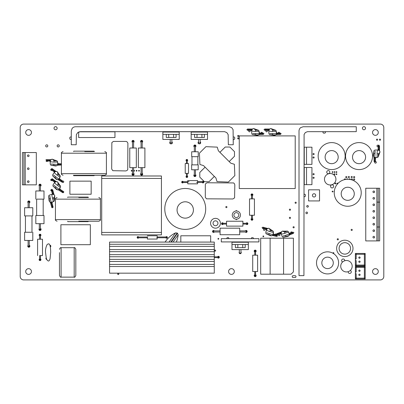 <?xml version="1.0" encoding="UTF-8"?>
<svg xmlns="http://www.w3.org/2000/svg" width="404" height="404" viewBox="0 0 404 404"><rect width="100%" height="100%" fill="white"/><g stroke="black" fill="none" stroke-linecap="round" stroke-linejoin="round"><path stroke-width="0.61" d="M23.679 279.916A3.479 3.479 0 0 1 20.2 276.437L20.2 127.563A3.479 3.479 0 0 1 23.679 124.084L380.321 124.084A3.479 3.479 0 0 1 383.8 127.563L383.8 276.437A3.479 3.479 0 0 1 380.321 279.916L23.679 279.916M25.72 271.528A2.863 2.863 0 0 0 28.583 274.392A2.863 2.863 0 0 0 31.446 271.528A2.863 2.863 0 0 0 28.583 268.665A2.863 2.863 0 0 0 25.72 271.528M39.642 258.858A0.899 0.899 0 0 0 40.036 260.57A0.899 0.899 0 0 0 40.43 258.858M46.142 257.803A1.066 1.066 0 0 0 46.758 259.479M28.108 245.39A1.066 1.066 0 0 0 28.83 247.233A1.066 1.066 0 0 0 29.224 245.183M40.43 235.941A0.899 0.899 0 0 0 40.036 234.229A0.899 0.899 0 0 0 39.642 235.936M50.318 247.086A1.066 1.066 0 0 0 49.818 245.112M117.665 273.983A0.571 0.571 0 0 0 118.236 274.558A0.571 0.571 0 0 0 118.811 273.983A0.571 0.571 0 0 0 118.236 273.412A0.571 0.571 0 0 0 117.665 273.983M39.319 228.619A1.066 1.066 0 0 0 40.036 230.467A1.066 1.066 0 0 0 40.43 228.417M29.224 202.99A1.066 1.066 0 0 0 28.83 200.934A1.066 1.066 0 0 0 28.108 202.783M51.586 206.994A0.737 0.737 0 0 0 52.323 207.732A0.737 0.737 0 0 0 53.06 206.994A0.737 0.737 0 0 0 52.323 206.257A0.737 0.737 0 0 0 51.586 206.994M62.277 191.976A0.737 0.737 0 0 0 63.014 192.713A0.737 0.737 0 0 0 63.751 191.976A0.737 0.737 0 0 0 63.014 191.243A0.737 0.737 0 0 0 62.277 191.976M50.828 190.259A0.737 0.737 0 0 0 51.566 190.996A0.737 0.737 0 0 0 52.303 190.259A0.737 0.737 0 0 0 51.566 189.526A0.737 0.737 0 0 0 50.828 190.259M228.583 271.528A2.863 2.863 0 0 0 231.447 274.392A2.863 2.863 0 0 0 234.31 271.528A2.863 2.863 0 0 0 231.447 268.665A2.863 2.863 0 0 0 228.583 271.528M217.63 257.606A0.899 0.899 0 0 0 219.342 257.217A0.899 0.899 0 0 0 217.63 256.823M214.514 250.591A0.571 0.571 0 0 0 215.09 251.162A0.571 0.571 0 0 0 215.66 250.591A0.571 0.571 0 0 0 215.09 250.015A0.571 0.571 0 0 0 214.514 250.591M217.948 238.804A0.409 0.409 0 0 0 218.357 239.213A0.409 0.409 0 0 0 218.766 238.804A0.409 0.409 0 0 0 218.357 238.395A0.409 0.409 0 0 0 217.948 238.804M228.659 238.648A0.571 0.571 0 0 0 228.26 237.663L227.442 237.663A0.571 0.571 0 0 0 227.038 238.648M138.668 237.027A0.818 0.818 0 0 0 137.133 237.421A0.818 0.818 0 0 0 138.668 237.81M165.842 237.769A0.818 0.818 0 0 0 167.397 237.421A0.818 0.818 0 0 0 165.887 236.986M214.337 230.891A0.98 0.98 0 0 0 212.549 231.447A0.98 0.98 0 0 0 214.337 232.002M223.261 223.286A0.899 0.899 0 0 0 221.549 223.675A0.899 0.899 0 0 0 223.261 224.069M225.806 207.07A0.571 0.571 0 0 0 226.376 207.646A0.571 0.571 0 0 0 226.947 207.07A0.571 0.571 0 0 0 226.376 206.5A0.571 0.571 0 0 0 225.806 207.07M40.43 186.219A1.066 1.066 0 0 0 40.036 184.168A1.066 1.066 0 0 0 39.319 186.012M62.277 181.755A0.737 0.737 0 0 0 63.014 182.487A0.737 0.737 0 0 0 63.751 181.755A0.737 0.737 0 0 0 63.014 181.017A0.737 0.737 0 0 0 62.277 181.755M50.752 179.916A0.737 0.737 0 0 0 51.49 180.649A0.737 0.737 0 0 0 52.227 179.916A0.737 0.737 0 0 0 51.49 179.179A0.737 0.737 0 0 0 50.752 179.916M46.253 160.772A0.737 0.737 0 0 0 47.702 160.964M52.207 169.534A0.737 0.737 0 0 0 50.752 169.69A0.737 0.737 0 0 0 51.49 170.427A0.737 0.737 0 0 0 52.227 169.69M132.487 173.281A1.066 1.066 0 0 0 133.042 175.25A1.066 1.066 0 0 0 133.598 173.281M131.244 170.751A0.409 0.409 0 0 0 131.654 171.16A0.409 0.409 0 0 0 132.063 170.751A0.409 0.409 0 0 0 131.654 170.342A0.409 0.409 0 0 0 131.244 170.751M45.682 145.884A1.066 1.066 0 0 0 46.743 146.95A1.066 1.066 0 0 0 47.808 145.884A1.066 1.066 0 0 0 46.743 144.824A1.066 1.066 0 0 0 45.682 145.884M57.131 145.884A1.066 1.066 0 0 0 58.196 146.95A1.066 1.066 0 0 0 59.262 145.884A1.066 1.066 0 0 0 58.196 144.824A1.066 1.066 0 0 0 57.131 145.884M25.72 132.472A2.863 2.863 0 0 0 28.583 135.335A2.863 2.863 0 0 0 31.446 132.472A2.863 2.863 0 0 0 28.583 129.608A2.863 2.863 0 0 0 25.72 132.472M54.025 128.214A1.555 1.555 0 0 0 55.58 129.77A1.555 1.555 0 0 0 57.131 128.214A1.555 1.555 0 0 0 55.58 126.664A1.555 1.555 0 0 0 54.025 128.214M71.286 137.294A0.818 0.818 0 0 0 69.811 137.789L69.811 138.607A0.818 0.818 0 0 0 71.286 139.097M141.077 173.281A1.066 1.066 0 0 0 141.632 175.25A1.066 1.066 0 0 0 142.188 173.281M183.249 181.729A0.818 0.818 0 0 0 181.714 182.123A0.818 0.818 0 0 0 183.249 182.517M186.476 175.927A0.818 0.818 0 0 0 186.865 177.462A0.818 0.818 0 0 0 187.259 175.927M136.153 170.751A0.409 0.409 0 0 0 136.562 171.16A0.409 0.409 0 0 0 136.971 170.751A0.409 0.409 0 0 0 136.562 170.342A0.409 0.409 0 0 0 136.153 170.751M133.699 170.751A0.409 0.409 0 0 0 134.108 171.16A0.409 0.409 0 0 0 134.517 170.751A0.409 0.409 0 0 0 134.108 170.342A0.409 0.409 0 0 0 133.699 170.751M138.607 170.751A0.409 0.409 0 0 0 139.016 171.16A0.409 0.409 0 0 0 139.425 170.751A0.409 0.409 0 0 0 139.016 170.342A0.409 0.409 0 0 0 138.607 170.751M202.207 182.391A0.818 0.818 0 0 0 203.798 182.123A0.818 0.818 0 0 0 202.348 181.608M194.329 174.589A1.066 1.066 0 0 0 194.885 176.558A1.066 1.066 0 0 0 195.44 174.589M211.085 179.674A0.899 0.899 0 0 0 211.615 179.144M187.259 160.999A0.818 0.818 0 0 0 186.865 159.464A0.818 0.818 0 0 0 186.476 160.999M202.359 169.892A0.899 0.899 0 0 0 201.828 170.422M133.598 142.375A1.066 1.066 0 0 0 133.042 140.405A1.066 1.066 0 0 0 132.487 142.375M142.188 142.375A1.066 1.066 0 0 0 141.632 140.405A1.066 1.066 0 0 0 141.077 142.375M195.44 146.955A1.066 1.066 0 0 0 194.885 144.986A1.066 1.066 0 0 0 194.329 146.955M170.22 141.895A1.066 1.066 0 0 0 170.816 143.839L171.311 143.839A1.066 1.066 0 0 0 171.857 141.865M174.26 132.063A0.571 0.571 0 0 0 173.462 132.063M176.634 132.063A0.571 0.571 0 0 0 175.831 132.063M231.906 158.853A0.899 0.899 0 0 0 232.436 158.323M198.526 141.895A1.066 1.066 0 0 0 199.121 143.839L199.611 143.839A1.066 1.066 0 0 0 200.162 141.865M223.18 149.071A0.899 0.899 0 0 0 222.649 149.596M254.778 274.72A0.98 0.98 0 0 0 255.171 276.604A0.98 0.98 0 0 0 255.56 274.72M239.34 251.985A1.066 1.066 0 0 0 240.183 253.697A1.066 1.066 0 0 0 240.976 251.924M255.56 251.98A0.98 0.98 0 0 0 255.171 250.096A0.98 0.98 0 0 0 254.778 251.98M253.197 238.648A0.571 0.571 0 0 0 252.798 237.663L251.98 237.663A0.571 0.571 0 0 0 251.581 238.648M295.087 277.503A0.899 0.899 0 0 0 295.986 276.604A0.899 0.899 0 0 0 295.087 275.7L293.122 275.7A0.899 0.899 0 0 0 292.223 276.604A0.899 0.899 0 0 0 293.122 277.503L295.087 277.503M262.938 236.355A0.409 0.409 0 0 0 263.347 236.764A0.409 0.409 0 0 0 263.756 236.355A0.409 0.409 0 0 0 263.347 235.946A0.409 0.409 0 0 0 262.938 236.355M245.364 232.002A0.98 0.98 0 0 0 247.152 231.447A0.98 0.98 0 0 0 245.364 230.891M276.245 234.982A0.737 0.737 0 0 0 275.614 233.992A0.737 0.737 0 0 0 274.826 234.603M263.474 229.654A0.737 0.737 0 0 0 264.211 230.391A0.737 0.737 0 0 0 264.948 229.654A0.737 0.737 0 0 0 264.211 228.917A0.737 0.737 0 0 0 263.474 229.654M246.177 224.069A0.899 0.899 0 0 0 247.889 223.675A0.899 0.899 0 0 0 246.182 223.286M251.586 218.534A0.899 0.899 0 0 0 251.98 220.241A0.899 0.899 0 0 0 252.374 218.534M278.507 234.977A0.737 0.737 0 0 0 279.245 235.709A0.737 0.737 0 0 0 279.982 234.977A0.737 0.737 0 0 0 279.245 234.239A0.737 0.737 0 0 0 278.507 234.977M292.158 232.436A0.737 0.737 0 0 0 290.708 232.623A0.737 0.737 0 0 0 290.779 232.936M293.041 227.275A0.571 0.571 0 0 0 293.617 227.851A0.571 0.571 0 0 0 294.188 227.275A0.571 0.571 0 0 0 293.617 226.705A0.571 0.571 0 0 0 293.041 227.275M289.36 217.867A0.571 0.571 0 0 0 289.936 218.443A0.571 0.571 0 0 0 290.506 217.867A0.571 0.571 0 0 0 289.936 217.296A0.571 0.571 0 0 0 289.36 217.867M289.36 209.691A0.571 0.571 0 0 0 289.936 210.262A0.571 0.571 0 0 0 290.506 209.691A0.571 0.571 0 0 0 289.936 209.115A0.571 0.571 0 0 0 289.36 209.691M305.884 212.878A0.818 0.818 0 0 0 306.702 213.696A0.818 0.818 0 0 0 307.52 212.878A0.818 0.818 0 0 0 306.702 212.06A0.818 0.818 0 0 0 305.884 212.878M295.087 202.737A0.571 0.571 0 0 0 295.662 203.308A0.571 0.571 0 0 0 296.233 202.737A0.571 0.571 0 0 0 295.662 202.162A0.571 0.571 0 0 0 295.087 202.737M306.717 206.333A0.818 0.818 0 0 0 307.535 207.151A0.818 0.818 0 0 0 308.353 206.333A0.818 0.818 0 0 0 307.535 205.52A0.818 0.818 0 0 0 306.717 206.333M344.728 260.762A1.555 1.555 0 0 0 343.188 258.994A1.555 1.555 0 0 0 342.597 261.989M333.042 253.045A0.409 0.409 0 0 0 333.451 253.449A0.409 0.409 0 0 0 333.861 253.045A0.409 0.409 0 0 0 333.451 252.636A0.409 0.409 0 0 0 333.042 253.045M348.187 271.675A1.555 1.555 0 0 0 349.728 273.437A1.555 1.555 0 0 0 350.319 270.448M372.554 271.528A2.863 2.863 0 0 0 375.417 274.392A2.863 2.863 0 0 0 378.28 271.528A2.863 2.863 0 0 0 375.417 268.665A2.863 2.863 0 0 0 372.554 271.528M337.214 239.299A0.571 0.571 0 0 0 337.789 239.875A0.571 0.571 0 0 0 338.36 239.299A0.571 0.571 0 0 0 337.789 238.729A0.571 0.571 0 0 0 337.214 239.299M351.121 229.891A0.571 0.571 0 0 0 351.692 230.467A0.571 0.571 0 0 0 352.268 229.891A0.571 0.571 0 0 0 351.692 229.321A0.571 0.571 0 0 0 351.121 229.891M303.924 196.359A0.818 0.818 0 0 0 305.394 195.864L305.394 195.046A0.818 0.818 0 0 0 303.924 194.556M252.374 195.612A0.899 0.899 0 0 0 251.98 193.9A0.899 0.899 0 0 0 251.586 195.612M313.004 177.785A0.571 0.571 0 0 0 313.575 178.361A0.571 0.571 0 0 0 314.145 177.785A0.571 0.571 0 0 0 313.575 177.215A0.571 0.571 0 0 0 313.004 177.785M313.004 174.19A0.571 0.571 0 0 0 313.575 174.76A0.571 0.571 0 0 0 314.145 174.19A0.571 0.571 0 0 0 313.575 173.614A0.571 0.571 0 0 0 313.004 174.19M237.663 138.36A0.571 0.571 0 0 0 238.234 138.931A0.571 0.571 0 0 0 238.804 138.36A0.571 0.571 0 0 0 238.234 137.789A0.571 0.571 0 0 0 237.663 138.36M233.249 139.097A0.818 0.818 0 0 0 234.719 138.607L234.719 137.789A0.818 0.818 0 0 0 233.249 137.294M237.668 135.986A0.571 0.571 0 0 0 238.239 136.562A0.571 0.571 0 0 0 238.814 135.986A0.571 0.571 0 0 0 238.239 135.416A0.571 0.571 0 0 0 237.668 135.986M248.707 131.078A0.737 0.737 0 0 0 249.445 131.815A0.737 0.737 0 0 0 250.182 131.078A0.737 0.737 0 0 0 249.445 130.346A0.737 0.737 0 0 0 248.707 131.078M262.449 133.113A0.737 0.737 0 0 0 261.711 132.305A0.737 0.737 0 0 0 260.979 133.113M265.888 131.078A0.737 0.737 0 0 0 266.62 131.815A0.737 0.737 0 0 0 267.357 131.078A0.737 0.737 0 0 0 266.62 130.346A0.737 0.737 0 0 0 265.888 131.078M313.004 157.499A0.571 0.571 0 0 0 313.575 158.075A0.571 0.571 0 0 0 314.145 157.499A0.571 0.571 0 0 0 313.575 156.929A0.571 0.571 0 0 0 313.004 157.499M313.004 154.065A0.571 0.571 0 0 0 313.575 154.636A0.571 0.571 0 0 0 314.145 154.065A0.571 0.571 0 0 0 313.575 153.495A0.571 0.571 0 0 0 313.004 154.065M279.624 133.113A0.737 0.737 0 0 0 278.891 132.305A0.737 0.737 0 0 0 278.159 133.113M323.306 131.654A0.818 0.818 0 0 0 323.801 133.123L324.619 133.123A0.818 0.818 0 0 0 325.109 131.654M332.144 191.531A0.409 0.409 0 0 0 332.553 191.94A0.409 0.409 0 0 0 332.962 191.531A0.409 0.409 0 0 0 332.553 191.122A0.409 0.409 0 0 0 332.144 191.531M330.548 186.37A1.555 1.555 0 0 0 332.103 187.926A1.555 1.555 0 0 0 333.659 186.37A1.555 1.555 0 0 0 332.103 184.815A1.555 1.555 0 0 0 330.548 186.37M334.33 191.163A0.409 0.409 0 0 0 334.265 191.855M336.891 183.512A0.409 0.409 0 0 0 337.3 183.921A0.409 0.409 0 0 0 337.709 183.512A0.409 0.409 0 0 0 337.3 183.103A0.409 0.409 0 0 0 336.891 183.512M335.012 183.512A0.409 0.409 0 0 0 335.421 183.921A0.409 0.409 0 0 0 335.83 183.512A0.409 0.409 0 0 0 335.421 183.103A0.409 0.409 0 0 0 335.012 183.512M345.556 179.427A0.571 0.571 0 0 0 344.986 178.851A0.571 0.571 0 0 0 344.461 179.654M345.723 177.134A0.571 0.571 0 0 0 346.294 177.704A0.571 0.571 0 0 0 346.869 177.134A0.571 0.571 0 0 0 346.294 176.558A0.571 0.571 0 0 0 345.723 177.134M347.824 179.255A0.571 0.571 0 0 0 346.718 179.29M350.137 179.467A0.571 0.571 0 0 0 349.622 178.856A0.571 0.571 0 0 0 349.006 179.31M351.121 177.053A0.571 0.571 0 0 0 351.692 177.624A0.571 0.571 0 0 0 352.268 177.053A0.571 0.571 0 0 0 351.692 176.477A0.571 0.571 0 0 0 351.121 177.053M348.258 177.053A0.571 0.571 0 0 0 348.829 177.624A0.571 0.571 0 0 0 349.404 177.053A0.571 0.571 0 0 0 348.829 176.477A0.571 0.571 0 0 0 348.258 177.053M352.051 179.962A0.571 0.571 0 0 0 351.859 178.851A0.571 0.571 0 0 0 351.394 179.76M353.576 177.134A0.571 0.571 0 0 0 354.146 177.704A0.571 0.571 0 0 0 354.722 177.134A0.571 0.571 0 0 0 354.146 176.558A0.571 0.571 0 0 0 353.576 177.134M353.576 179.421A0.571 0.571 0 0 0 354.146 179.997A0.571 0.571 0 0 0 354.722 179.421A0.571 0.571 0 0 0 354.146 178.851A0.571 0.571 0 0 0 353.576 179.421M332.957 174.24A0.409 0.409 0 0 0 332.25 173.912M326.74 172.149A1.555 1.555 0 0 0 328.295 173.7A1.555 1.555 0 0 0 329.846 172.149A1.555 1.555 0 0 0 328.295 170.594A1.555 1.555 0 0 0 326.74 172.149M336.067 174.19A0.409 0.409 0 0 0 336.476 174.599A0.409 0.409 0 0 0 336.886 174.19A0.409 0.409 0 0 0 336.476 173.781A0.409 0.409 0 0 0 336.067 174.19M334.108 174.19A0.409 0.409 0 0 0 334.517 174.599A0.409 0.409 0 0 0 334.926 174.19A0.409 0.409 0 0 0 334.517 173.781A0.409 0.409 0 0 0 334.108 174.19M334.108 172.064A0.409 0.409 0 0 0 334.517 172.473A0.409 0.409 0 0 0 334.926 172.064A0.409 0.409 0 0 0 334.517 171.655A0.409 0.409 0 0 0 334.108 172.064M332.144 172.064A0.409 0.409 0 0 0 332.553 172.473A0.409 0.409 0 0 0 332.962 172.064A0.409 0.409 0 0 0 332.553 171.655A0.409 0.409 0 0 0 332.144 172.064M336.067 172.064A0.409 0.409 0 0 0 336.476 172.473A0.409 0.409 0 0 0 336.886 172.064A0.409 0.409 0 0 0 336.476 171.655A0.409 0.409 0 0 0 336.067 172.064M374.68 162.327A0.818 0.818 0 0 0 375.498 163.145A0.818 0.818 0 0 0 376.316 162.327A0.818 0.818 0 0 0 375.498 161.509A0.818 0.818 0 0 0 374.68 162.327M376.478 139.668A0.571 0.571 0 0 0 377.053 140.244A0.571 0.571 0 0 0 377.624 139.668A0.571 0.571 0 0 0 377.053 139.097A0.571 0.571 0 0 0 376.478 139.668M362.408 128.214A1.555 1.555 0 0 0 363.964 129.77A1.555 1.555 0 0 0 365.519 128.214A1.555 1.555 0 0 0 363.964 126.664A1.555 1.555 0 0 0 362.408 128.214M376.967 145.965A0.818 0.818 0 0 0 377.785 146.783A0.818 0.818 0 0 0 378.604 145.965A0.818 0.818 0 0 0 377.785 145.147A0.818 0.818 0 0 0 376.967 145.965M372.554 132.472A2.863 2.863 0 0 0 375.417 135.335A2.863 2.863 0 0 0 378.28 132.472A2.863 2.863 0 0 0 375.417 129.608A2.863 2.863 0 0 0 372.554 132.472M379.422 139.668A0.571 0.571 0 0 0 379.997 140.244A0.571 0.571 0 0 0 380.568 139.668A0.571 0.571 0 0 0 379.997 139.097A0.571 0.571 0 0 0 379.422 139.668M147.359 237.027L147.359 239.057L147.359 237.81L137.951 237.81A0.394 0.394 0 0 1 137.557 237.421A0.394 0.394 0 0 1 137.951 237.027L137.951 237.81A0.394 0.394 0 0 1 137.562 237.38A0.394 0.394 0 0 1 137.966 237.027A0.394 0.394 0 0 0 137.951 237.027M166.933 237.416A0.394 0.394 0 0 1 166.524 237.769A0.394 0.394 0 0 0 166.539 237.769L166.539 236.986A0.394 0.394 0 0 1 166.933 237.416M166.933 237.38A0.394 0.394 0 0 1 166.539 237.769M147.359 239.057L157.176 239.057L157.176 235.784L147.359 235.784M91.163 181.143L69.892 181.143L69.892 194.228L91.163 194.228L91.163 181.143M331.679 184.79A5.727 5.727 0 0 1 324.67 180.739A5.727 5.727 0 0 1 329.124 173.634A5.727 5.727 0 0 1 335.78 177.982A5.727 5.727 0 0 1 331.679 184.79M214.272 259.671L214.272 254.762M214.352 256.823L218.604 256.823A0.394 0.394 0 0 1 218.998 257.217A0.394 0.394 0 0 1 218.604 257.606L218.604 256.823A0.394 0.394 0 0 1 218.998 257.252A0.394 0.394 0 0 1 218.594 257.606A0.394 0.394 0 0 0 218.604 257.606M109.565 273.165L214.272 273.165L214.272 266.524L109.565 266.524L109.565 273.165M214.272 244.274L214.272 242.082L109.565 242.082L109.565 244.274L214.272 244.274L214.272 266.524L109.565 266.524L109.565 264.428L214.272 264.428M109.565 264.428L109.565 261.484L214.272 261.484L109.565 261.484L109.565 256.742L214.272 256.742L109.565 256.742L109.565 251.667L214.272 251.667L109.565 251.667L109.565 246.369L214.272 246.369L109.565 246.369L109.565 244.274M109.565 259.388L214.272 259.388M109.565 254.646L214.272 254.646M109.565 249.576L214.272 249.576M239.703 234.719L239.703 228.174L220.074 228.174L220.074 234.719L239.703 234.719L239.703 232.002L246.248 232.002A0.556 0.556 0 0 0 246.804 231.447A0.556 0.556 0 0 0 246.248 230.891L246.248 232.002A0.556 0.556 0 0 0 246.748 231.699M213.034 231.199A0.556 0.556 0 0 1 213.549 230.891L213.529 232.002A0.556 0.556 0 0 1 212.974 231.447A0.556 0.556 0 0 1 213.529 230.891L220.074 230.891M239.703 228.174L239.703 230.891L246.248 230.891M221.306 241.92L221.306 238.648L258.934 238.648L258.934 241.92L221.306 241.92M210.671 242.082L210.671 235.784L180.815 235.784L180.815 242.082M71.286 130.901L71.286 144.738L76.194 144.738L76.371 134.603L77.709 132.598L80.346 131.654L224.584 131.669L226.821 132.598L228.159 134.603L228.341 144.738L233.249 144.738L233.088 129.689L231.739 127.674L229.502 126.745L75.033 126.745L73.472 127.22L72.21 128.25L71.286 130.901M233.249 144.738L233.249 138.198M45.935 160.964L50.202 161.14L49.49 160.928L49.742 160.413L50.424 160.933C49.748 161.575 50.889 161.959 53.858 162.085L54.065 160.792L52.525 159.297C51.672 158.631 49.884 160.878 50.197 161.282L50.197 163.958C50.51 164.913 50.843 165.337 51.202 165.231L55.53 165.973M51.187 164.039L57.641 164.398M57.555 162.039L53.858 162.085M49.49 160.928L49.742 160.944L49.49 160.928M50.444 160.736L49.783 160.307L51.096 159.671M46.42 160.307L49.742 160.413M53.964 165.701C50.46 165.13 50.404 165.054 53.788 165.478C57.05 165.509 58.09 166.059 53.964 165.701C50.46 165.13 50.404 165.054 53.788 165.478L53.858 164.191M58.019 164.438C57.817 165.246 57.979 165.231 58.494 164.398L58.772 164.004C59.191 163.671 59.11 163.66 58.535 163.974M57.661 163.004L58.772 164.004M61.423 163.746L59.024 163.746C58.322 163.671 57.828 163.307 57.545 162.65M54.656 160.348C57.585 160.923 57.388 161.075 54.065 160.792M58.59 174.053C60.661 176.205 60.413 176.21 57.853 174.073L56.939 175.018L59.994 177.098M57.853 174.073L57.449 171.968C57.131 170.932 54.378 171.745 54.404 172.261L52.868 174.452C52.576 175.412 52.606 175.952 52.959 176.068L56.08 179.159M51.096 169.554L54.459 172.089L54.025 171.564L54.53 171.286L54.787 172.104C53.868 172.24 54.585 173.21 56.939 175.018M58.711 179.078L53.631 175.083M54.53 171.286L56.065 171.458M54.954 178.038C52.363 175.528 52.353 175.432 54.939 177.755C57.595 179.649 58.125 180.699 54.954 178.038M59.691 179.245L59.413 179.573C58.509 179.967 58.373 179.886 58.999 179.331M59.868 179.406L59.529 177.952M62.63 181.027L60.226 179.341C59.691 178.876 59.494 178.295 59.64 177.593M58.858 184.249C60.923 186.396 60.676 186.406 58.115 184.269L57.201 185.209L60.257 187.289M58.115 184.269L57.711 182.164C57.393 181.123 54.641 181.941 54.666 182.451L53.131 184.643C52.838 185.608 52.868 186.148 53.222 186.264L56.343 189.355M51.358 179.75L54.722 182.28L54.288 181.76L54.793 181.482L55.055 182.3C54.131 182.431 54.848 183.406 57.201 185.209M58.974 189.274L53.894 185.279M54.793 181.482L56.328 181.654M55.217 188.234C52.626 185.719 52.621 185.623 55.202 187.946C57.858 189.845 58.393 190.895 55.217 188.234M59.954 189.441L59.676 189.769C58.772 190.163 58.636 190.082 59.262 189.526M60.13 189.602L59.792 188.143M60.484 189.532L60.489 189.537C59.954 189.072 59.757 188.491 59.903 187.789M54.277 198.364C54.479 201.338 54.288 201.187 53.697 197.904L52.394 198.041L53.394 201.596M53.697 197.904L54.742 196.031C55.166 195.031 52.53 193.885 52.222 194.299L49.636 194.991C48.793 195.536 48.47 195.97 48.667 196.283L49.071 200.662M51.424 190.097L52.374 194.198L52.379 193.521L52.944 193.632L52.616 194.425C51.823 193.935 51.747 195.142 52.394 198.041M51.136 202.293L49.813 195.965M52.944 193.632L54.01 194.748M48.929 199.076C48.556 195.486 48.616 195.41 49.101 198.849C49.914 202.01 49.652 203.156 48.929 199.076M51.783 203.045L51.358 203.121C50.414 202.843 50.359 202.692 51.197 202.667M51.813 203.283L52.49 201.95M52.126 203.459L52.131 203.464C52.015 202.763 52.242 202.192 52.803 201.748M23.881 152.555L23.881 184.85L36.315 184.85L36.315 152.555L25.189 152.555L25.189 184.85L25.189 152.555L22.407 152.555L22.407 184.85L23.881 184.85M28.26 180.841A0.818 0.818 0 0 1 29.078 181.659A0.818 0.818 0 0 1 28.26 182.477A0.818 0.818 0 0 1 27.442 181.659A0.818 0.818 0 0 1 28.26 180.841M28.26 167.882A0.818 0.818 0 0 1 29.078 168.7A0.818 0.818 0 0 1 28.26 169.518A0.818 0.818 0 0 1 27.442 168.7A0.818 0.818 0 0 1 28.26 167.882M28.26 154.924A0.818 0.818 0 0 1 29.078 155.742A0.818 0.818 0 0 1 28.26 156.56A0.818 0.818 0 0 1 27.442 155.742A0.818 0.818 0 0 1 28.26 154.924M90.345 224.74L60.898 224.74L60.898 244.698L90.345 244.698L90.345 224.74M185.239 201.793A8.181 8.181 0 0 1 193.415 209.954A8.181 8.181 0 0 1 185.239 218.15A8.181 8.181 0 0 0 193.415 209.974A8.181 8.181 0 0 0 185.239 201.793A8.181 8.181 0 0 0 177.058 209.954A8.181 8.181 0 0 0 185.239 218.15A8.181 8.181 0 0 1 177.058 209.974A8.181 8.181 0 0 1 185.239 201.793M185.239 188.481A20.447 20.447 0 0 1 205.686 208.934A20.447 20.447 0 0 1 183.871 229.336A20.447 20.447 0 0 1 164.797 208.252A20.447 20.447 0 0 1 185.239 188.481M205.313 184.492L205.313 197.258L206.474 198.819L232.901 198.98L234.578 197.859L234.82 184.916L234.497 183.85L233.653 182.936L207.01 182.775L205.651 183.684L205.313 184.492M234.487 151.646L234.487 156.272L229.169 161.59L219.917 152.333L225.23 147.021L229.856 147.021L234.487 151.646M205.096 167.155L199.783 172.468L199.783 177.098L204.409 181.724L209.035 181.724L214.347 176.412M230.755 163.171L218.362 150.778L217.241 147.127L205.919 146.667L199.43 153.156L199.889 164.478L203.54 165.605L215.933 177.992L217.029 181.618L228.346 182.078L234.84 175.588L234.376 164.271L230.755 163.171M359.055 150.591A6.545 6.545 0 0 1 365.6 157.121A6.545 6.545 0 0 1 359.055 163.676A6.545 6.545 0 0 0 365.6 157.131A6.545 6.545 0 0 0 359.055 150.591A6.545 6.545 0 0 0 352.51 157.121A6.545 6.545 0 0 0 359.055 163.676A6.545 6.545 0 0 1 352.51 157.131A6.545 6.545 0 0 1 359.055 150.591M359.055 142.597A13.499 13.499 0 0 1 372.554 156.096A13.499 13.499 0 0 1 358.07 169.554A13.499 13.499 0 0 1 345.566 155.601A13.499 13.499 0 0 1 359.055 142.597M378.826 154.454C378.25 157.378 378.099 157.181 378.381 153.858L377.089 153.651L377.134 157.348M378.381 153.858L379.876 152.323C380.543 151.465 378.296 149.677 377.892 149.995L375.215 149.995C374.261 150.303 373.836 150.636 373.942 150.995L373.2 155.323M378.21 145.733L378.063 149.94L378.24 149.283L378.76 149.536L378.24 150.222C377.599 149.541 377.215 150.687 377.089 153.651M374.776 157.434L375.134 150.98M378.76 149.536L379.497 150.894M373.473 153.757C374.043 150.192 374.119 150.137 373.695 153.581C373.665 156.848 373.114 157.883 373.473 153.757M375.2 158.333L374.771 158.292C373.932 157.777 373.917 157.621 374.735 157.812M375.17 158.57L376.169 157.454M375.427 161.762L375.427 158.822C375.503 158.121 375.866 157.626 376.523 157.343M319.544 189.814L319.544 200.934L308.585 200.934L308.585 189.814L319.544 189.814M315.701 195.374A1.636 1.636 0 0 1 314.065 197.011A1.636 1.636 0 0 1 312.428 195.374A1.636 1.636 0 0 1 314.065 193.738A1.636 1.636 0 0 1 315.701 195.374M331.654 142.597A13.499 13.499 0 0 1 345.147 156.096A13.499 13.499 0 0 1 330.669 169.554A13.499 13.499 0 0 1 318.165 155.601A13.499 13.499 0 0 1 331.654 142.597M331.654 150.591A6.545 6.545 0 0 1 338.199 157.121A6.545 6.545 0 0 1 331.654 163.676A6.545 6.545 0 0 0 338.199 157.131A6.545 6.545 0 0 0 331.654 150.591A6.545 6.545 0 0 0 325.109 157.121A6.545 6.545 0 0 0 331.654 163.676A6.545 6.545 0 0 1 325.109 157.131A6.545 6.545 0 0 1 331.654 150.591M347.733 187.244A6.545 6.545 0 0 1 354.278 193.779A6.545 6.545 0 0 1 347.733 200.333A6.545 6.545 0 0 0 354.278 193.789A6.545 6.545 0 0 0 347.733 187.244A6.545 6.545 0 0 0 341.188 193.779A6.545 6.545 0 0 0 347.733 200.333A6.545 6.545 0 0 1 341.188 193.789A6.545 6.545 0 0 1 347.733 187.244M347.733 179.255A13.499 13.499 0 0 1 361.232 192.748A13.499 13.499 0 0 1 346.748 206.212A13.499 13.499 0 0 1 334.244 192.259A13.499 13.499 0 0 1 347.733 179.255M251.586 194.804A0.394 0.394 0 0 1 251.98 194.41A0.394 0.394 0 0 1 252.374 194.804A0.394 0.394 0 0 0 252.374 194.804L251.586 194.804A0.394 0.394 0 0 1 252.02 194.41A0.394 0.394 0 0 1 252.374 194.814L252.374 198.889L254.434 198.889L249.526 198.889L251.586 198.889L251.586 194.804M252.374 215.251L252.374 219.503A0.394 0.394 0 0 1 251.939 219.897A0.394 0.394 0 0 1 251.586 219.488L252.374 219.503A0.394 0.394 0 0 1 251.98 219.897A0.394 0.394 0 0 1 251.586 219.503A0.394 0.394 0 0 0 251.586 219.503L251.586 215.251M249.526 198.889L249.526 215.251L254.434 215.251L254.434 198.889M236.355 217.544A2.454 2.454 0 0 1 233.901 215.095A2.454 2.454 0 0 1 236.355 212.635A2.454 2.454 0 0 0 233.901 215.09A2.454 2.454 0 0 0 236.355 217.544A2.454 2.454 0 0 0 238.809 215.095A2.454 2.454 0 0 0 236.355 212.635A2.454 2.454 0 0 1 238.809 215.09A2.454 2.454 0 0 1 236.355 217.544M236.355 219.18A4.09 4.09 0 0 1 232.265 215.09A4.09 4.09 0 0 1 236.355 210.999A4.09 4.09 0 0 1 240.446 215.09A4.09 4.09 0 0 1 236.355 219.18M235.946 211.019A0.409 0.409 0 0 1 236.355 210.59A0.409 0.409 0 0 1 236.764 211.019M236.764 219.16A0.409 0.409 0 0 1 236.355 219.589A0.409 0.409 0 0 1 235.946 219.16M215.499 228.174A4.909 4.909 0 0 1 210.59 223.266A4.909 4.909 0 0 1 215.499 218.362A4.909 4.909 0 0 1 220.407 223.266A4.909 4.909 0 0 1 215.499 228.174M215.499 225.72A2.454 2.454 0 0 1 213.044 223.271A2.454 2.454 0 0 1 215.499 220.816A2.454 2.454 0 0 0 213.044 223.266A2.454 2.454 0 0 0 215.499 225.72A2.454 2.454 0 0 0 217.953 223.271A2.454 2.454 0 0 0 215.499 220.816A2.454 2.454 0 0 1 217.953 223.266A2.454 2.454 0 0 1 215.499 225.72M222.468 223.286L226.538 223.286L226.538 221.225L226.538 226.129L226.538 224.069L222.453 224.069A0.394 0.394 0 0 1 222.059 223.639A0.394 0.394 0 0 1 222.468 223.286A0.394 0.394 0 0 0 222.453 223.286L222.453 224.069A0.394 0.394 0 0 1 222.059 223.675A0.394 0.394 0 0 1 222.453 223.286M226.538 226.129L242.9 226.129L242.9 221.225L226.538 221.225M242.9 223.286L247.152 223.286A0.394 0.394 0 0 1 247.546 223.675A0.394 0.394 0 0 1 247.152 224.069A0.394 0.394 0 0 0 247.152 224.069L247.152 223.286A0.394 0.394 0 0 1 247.546 223.715A0.394 0.394 0 0 1 247.142 224.069L242.9 224.069M235.381 244.536L235.381 247.637L245.203 247.637L245.203 244.536M242.743 244.536L242.743 247.637M237.835 244.536L237.835 247.637M231.982 244.536L231.982 249.606L248.339 249.606L248.339 242.243L231.982 242.243L231.982 244.536L248.339 244.536L248.339 242.243L231.982 242.243M240.976 249.606L240.976 253.126L239.34 253.126L239.34 249.606M240.976 253.126L239.34 253.126M293.41 238.193L260.691 238.193L260.691 274.19L291.037 274.19L293.41 271.907L293.41 238.193M270.125 238.193L270.125 274.19L270.125 238.193M283.573 274.19L283.573 238.193M327.563 251.833A11.044 11.044 0 0 1 338.603 262.873A11.044 11.044 0 0 1 327.563 273.917A11.044 11.044 0 0 1 316.519 262.873A11.044 11.044 0 0 1 327.563 251.833M327.563 257.151A5.727 5.727 0 0 1 333.29 262.863A5.727 5.727 0 0 1 327.563 268.599A5.727 5.727 0 0 0 333.29 262.873A5.727 5.727 0 0 0 327.563 257.151A5.727 5.727 0 0 0 321.837 262.863A5.727 5.727 0 0 0 327.563 268.599A5.727 5.727 0 0 1 321.837 262.873A5.727 5.727 0 0 1 327.563 257.151M343.597 261.257A5.727 5.727 0 0 1 351.414 263.352A5.727 5.727 0 0 1 348.95 271.372A5.727 5.727 0 0 1 341.4 268.897A5.727 5.727 0 0 1 343.597 261.257M271.023 230.068C273.7 231.381 273.473 231.472 270.332 230.341L269.796 231.537L273.382 232.446M270.332 230.341L269.236 228.502C268.579 227.634 266.271 229.341 266.473 229.815L265.781 232.396C265.832 233.401 266.044 233.901 266.418 233.886L270.407 235.724M262.438 228.401L266.463 229.634L265.877 229.29L266.256 228.856L266.781 229.538C265.958 229.977 266.963 230.644 269.796 231.537M272.851 234.749L266.711 232.734M266.256 228.856L267.756 228.492M268.963 235.057C265.67 233.583 265.63 233.497 268.852 234.795C271.998 235.668 272.857 236.471 268.963 235.057M273.831 234.567L273.68 234.971C272.968 235.653 272.811 235.623 273.21 234.886M274.048 234.663L273.235 233.411M277.2 235.239L274.366 234.477C273.705 234.224 273.321 233.744 273.215 233.037M344.824 242.673A5.727 5.727 0 0 1 350.546 248.384A5.727 5.727 0 0 1 344.824 254.121A5.727 5.727 0 0 0 350.546 248.394A5.727 5.727 0 0 0 344.824 242.673A5.727 5.727 0 0 0 339.097 248.384A5.727 5.727 0 0 0 344.824 254.121A5.727 5.727 0 0 1 339.097 248.394A5.727 5.727 0 0 1 344.824 242.673M344.824 240.218A8.181 8.181 0 0 1 353 248.394A8.181 8.181 0 0 1 344.127 256.545A8.181 8.181 0 0 1 336.648 248.051A8.181 8.181 0 0 1 344.824 240.218M306.54 184.658L311.939 184.658L311.939 167.478L304.247 167.478L304.247 184.658L306.54 184.658L306.54 167.478M304.247 147.192L304.247 164.372L306.54 164.372L306.54 147.192L304.247 147.192M306.54 164.372L311.939 164.372L311.939 147.192L306.54 147.192M256.131 129.714C259.055 130.29 258.858 130.442 255.535 130.159L255.328 131.452L259.025 131.406M255.535 130.159L254 128.664C253.141 127.997 251.354 130.245 251.672 130.649L251.672 133.325C251.98 134.279 252.313 134.704 252.672 134.598L257 135.34M247.41 130.33L251.616 130.477L250.96 130.3L251.212 129.78L251.899 130.3C251.217 130.941 252.364 131.325 255.328 131.452M259.11 133.764L252.657 133.406M251.212 129.78L252.571 129.038M255.434 135.067C251.869 134.497 251.813 134.421 255.257 134.845C258.525 134.875 259.56 135.426 255.434 135.067M260.009 133.34L259.969 133.764C259.454 134.608 259.297 134.623 259.489 133.805M260.242 133.371L259.131 132.371M263.438 133.113L260.499 133.113C259.797 133.037 259.302 132.674 259.02 132.017M295.208 135.906L239.259 135.906L239.259 188.542L295.208 188.542L295.208 135.906L292.945 135.906M241.935 135.906L239.259 135.906M194.561 134.35L194.561 137.451L204.384 137.451L204.384 134.35M201.924 134.35L201.924 137.451M197.016 134.35L197.016 137.451M200.162 139.425L200.162 142.94L198.526 142.94L198.526 139.425M207.52 132.063L191.163 132.063L191.163 139.425L207.52 139.425L207.52 132.063L207.52 134.35L191.163 134.35M185.229 163.554L185.229 173.372L188.501 173.372L188.501 163.554L185.229 163.554L186.476 163.554L186.476 160.282A0.394 0.394 0 0 1 186.906 159.893A0.394 0.394 0 0 1 187.259 160.302A0.394 0.394 0 0 0 187.259 160.282L186.476 160.282A0.394 0.394 0 0 1 186.865 159.888A0.394 0.394 0 0 1 187.259 160.282M187.259 160.302L187.259 163.554L188.501 163.554M187.259 176.644A0.394 0.394 0 0 1 186.865 177.033A0.394 0.394 0 0 1 186.476 176.644L187.259 176.644A0.394 0.394 0 0 1 186.83 177.033A0.394 0.394 0 0 1 186.476 176.629A0.394 0.394 0 0 0 186.476 176.644L186.476 173.372L187.259 173.372L187.259 176.644M191.653 164.862L191.653 169.771L198.197 169.771L198.197 164.862L191.653 164.862L191.981 164.862L191.981 156.681L197.869 156.681L197.869 164.862L198.197 164.862M191.693 151.773L191.693 156.681L198.238 156.681L198.238 151.773L191.693 151.773L194.329 151.773L194.329 146.051L195.44 146.051A0.556 0.556 0 0 0 194.885 145.491A0.556 0.556 0 0 0 194.329 146.051M195.44 146.051L195.44 151.773L198.238 151.773M194.329 169.771L194.329 175.498A0.556 0.556 0 0 0 194.885 176.053A0.556 0.556 0 0 0 195.44 175.498L194.329 175.498A0.556 0.556 0 0 0 194.385 175.745M195.379 145.799A0.556 0.556 0 0 1 195.44 146.066M187.769 183.84L197.581 183.84L197.581 180.568L187.769 180.568L187.769 183.84L187.769 182.517L182.532 182.517A0.394 0.394 0 0 1 182.143 182.083A0.394 0.394 0 0 1 182.547 181.729A0.394 0.394 0 0 0 182.532 181.729L182.532 182.517A0.394 0.394 0 0 1 182.138 182.123A0.394 0.394 0 0 1 182.532 181.729M187.769 181.729L187.769 180.568M197.581 181.608L203.106 181.608A0.394 0.394 0 0 1 203.495 182.002A0.394 0.394 0 0 1 203.106 182.391L203.106 181.608A0.394 0.394 0 0 1 203.495 182.037A0.394 0.394 0 0 1 203.091 182.391L196.561 182.391M101.712 234.886L101.712 232.431L161.428 232.431L161.428 234.886L101.712 234.886M101.712 232.431L101.712 175.987L161.428 175.987L161.428 232.431M101.712 178.442L161.428 178.442L101.712 178.442M166.261 134.35L166.261 137.451L176.078 137.451L176.078 134.35M173.624 134.35L173.624 137.451M168.71 134.35L168.71 137.451M179.219 132.063L162.857 132.063L162.857 134.35L179.219 134.35L179.219 132.063L179.219 139.425L162.857 139.425L162.857 134.35M171.857 139.425L171.857 142.94L170.22 142.94L170.22 139.425M138.355 148.01L138.355 167.645L144.9 167.645L144.9 148.01L138.355 148.01L141.077 148.01L141.077 141.466L142.188 141.466A0.556 0.556 0 0 0 141.632 140.91A0.556 0.556 0 0 0 141.077 141.466M142.188 141.466L142.188 148.01L144.9 148.01M141.077 174.19A0.556 0.556 0 0 0 141.632 174.745A0.556 0.556 0 0 0 142.188 174.19L141.077 174.19L141.077 167.645M141.238 174.584A0.556 0.556 0 0 1 141.077 174.164M142.026 141.077A0.556 0.556 0 0 1 142.188 141.491M133.598 141.466A0.556 0.556 0 0 0 133.042 140.91A0.556 0.556 0 0 0 132.487 141.466L133.598 141.466L133.598 148.01L136.315 148.01L129.77 148.01L132.487 148.01L132.487 141.466M133.436 141.077A0.556 0.556 0 0 1 133.598 141.491M132.648 174.584A0.556 0.556 0 0 1 132.487 174.164M133.042 174.19L133.598 174.19A0.556 0.556 0 0 1 133.042 174.745A0.556 0.556 0 0 1 132.487 174.19L133.042 174.19M129.77 148.01L129.77 167.645L136.315 167.645L136.315 148.01M126.174 141.43L113.408 141.43L111.847 142.592L111.691 169.013L112.807 170.69L125.75 170.932L126.816 170.609L127.735 169.771L127.896 143.122L126.982 141.764L126.174 141.43M79.219 131.815L114.963 131.815L114.963 137.542L78.649 137.542L78.649 132.037M40.43 259.666A0.394 0.394 0 0 1 40.036 260.06A0.394 0.394 0 0 1 39.642 259.666L40.43 259.666A0.394 0.394 0 0 1 39.996 260.06A0.394 0.394 0 0 1 39.642 259.656A0.394 0.394 0 0 0 39.642 259.666L39.642 255.581L42.491 255.581L40.43 255.581L40.43 259.666M39.642 239.219L39.642 234.966A0.394 0.394 0 0 1 40.077 234.572A0.394 0.394 0 0 1 40.43 234.977L39.642 234.966A0.394 0.394 0 0 1 40.036 234.572A0.394 0.394 0 0 1 40.43 234.966A0.394 0.394 0 0 0 40.43 234.966L40.43 239.219M42.491 255.581L42.491 239.219L37.582 239.219L37.582 255.581M28.719 246.172L29.224 246.172A0.556 0.556 0 0 1 28.669 246.728A0.556 0.556 0 0 1 28.108 246.172L28.719 246.172M28.275 246.566A0.556 0.556 0 0 1 28.108 246.157L28.108 240.446M29.224 202A0.556 0.556 0 0 0 28.669 201.444A0.556 0.556 0 0 0 28.108 202L29.224 202L29.224 207.727M29.063 201.606A0.556 0.556 0 0 1 29.224 202.015M32.795 215.908L32.795 207.727L24.614 207.727L24.614 215.908L32.795 215.908L31.982 215.908L31.982 232.265L24.619 232.265L25.437 232.265L25.437 215.908L24.614 215.908M24.619 232.265L24.619 240.446L32.8 240.446L32.8 232.265M254.959 255.171L252.717 255.171L254.778 255.171L254.778 251.081A0.394 0.394 0 0 1 255.212 250.687A0.394 0.394 0 0 1 255.56 251.096L254.778 251.081A0.394 0.394 0 0 1 255.171 250.687A0.394 0.394 0 0 1 255.56 251.081A0.394 0.394 0 0 0 255.56 251.081L255.56 255.171L257.626 255.171L254.959 255.171M252.717 255.171L252.717 271.528L257.626 271.528L257.626 255.171M255.56 271.528L255.56 275.786A0.394 0.394 0 0 1 255.171 276.174A0.394 0.394 0 0 1 254.778 275.786A0.394 0.394 0 0 0 254.778 275.786L255.56 275.786A0.394 0.394 0 0 1 255.131 276.174A0.394 0.394 0 0 1 254.778 275.77L254.778 271.528M376.887 202.121L376.887 240.895L378.195 240.895L378.195 202.121L376.887 202.121L376.887 188.239L365.761 188.239L365.761 240.915L376.887 240.915L376.887 224.427M378.195 240.895L379.669 240.895L379.669 202.121L378.195 202.121M378.195 227.008L378.195 188.234L376.887 188.234L376.887 227.008L379.669 227.008L379.669 188.234L378.195 188.234M372.963 230.694A0.818 0.818 0 0 1 373.781 229.876A0.818 0.818 0 0 1 374.599 230.694A0.818 0.818 0 0 1 373.781 231.512A0.818 0.818 0 0 1 372.963 230.694M372.963 191.824A0.818 0.818 0 0 1 373.781 191.006A0.818 0.818 0 0 1 374.599 191.824A0.818 0.818 0 0 1 373.781 192.642A0.818 0.818 0 0 1 372.963 191.824M372.963 198.303A0.818 0.818 0 0 1 373.781 197.485A0.818 0.818 0 0 1 374.599 198.303A0.818 0.818 0 0 1 373.781 199.121A0.818 0.818 0 0 1 372.963 198.303M372.963 204.783A0.818 0.818 0 0 1 373.781 203.964A0.818 0.818 0 0 1 374.599 204.783A0.818 0.818 0 0 1 373.781 205.601A0.818 0.818 0 0 1 372.963 204.783M372.963 211.262A0.818 0.818 0 0 1 373.781 210.444A0.818 0.818 0 0 1 374.599 211.262A0.818 0.818 0 0 1 373.781 212.08A0.818 0.818 0 0 1 372.963 211.262M372.963 217.736A0.818 0.818 0 0 1 373.781 216.918A0.818 0.818 0 0 1 374.599 217.736A0.818 0.818 0 0 1 373.781 218.554A0.818 0.818 0 0 1 372.963 217.736M372.963 224.215A0.818 0.818 0 0 1 373.781 223.397A0.818 0.818 0 0 1 374.599 224.215A0.818 0.818 0 0 1 373.781 225.033A0.818 0.818 0 0 1 372.963 224.215M372.963 237.173A0.818 0.818 0 0 1 373.781 236.355A0.818 0.818 0 0 1 374.599 237.173A0.818 0.818 0 0 1 373.781 237.991A0.818 0.818 0 0 1 372.963 237.173M273.306 129.714C276.235 130.29 276.038 130.442 272.715 130.159L272.508 131.452L276.205 131.406M272.715 130.159L271.175 128.664C270.321 127.997 268.534 130.245 268.847 130.649L268.847 133.325C269.16 134.279 269.493 134.704 269.852 134.598L274.18 135.34M264.585 130.33L268.796 130.477L268.14 130.3L268.392 129.78L269.074 130.3C268.397 130.941 269.539 131.325 272.508 131.452M276.291 133.764L269.837 133.406M268.392 129.78L269.746 129.038M272.614 135.067C269.049 134.497 268.988 134.421 272.437 134.845C275.7 134.875 276.74 135.426 272.614 135.067M277.184 133.34L277.144 133.764C276.634 134.608 276.472 134.623 276.669 133.805M277.422 133.371L276.311 132.371M280.618 133.113L277.679 133.113C276.972 133.037 276.477 132.674 276.195 132.017M285.062 231.406C288.007 230.947 287.875 231.154 284.653 232.027L284.901 233.315L288.36 232.002M284.653 232.027L282.699 231.149C281.664 230.81 280.755 233.537 281.189 233.81L282.103 236.325C282.724 237.113 283.184 237.401 283.482 237.178L287.805 236.396M277.073 234.966L281.078 233.663L280.401 233.719L280.462 233.148L281.285 233.406C280.866 234.239 282.073 234.209 284.901 233.315M289.249 234.194L283.063 236.062M280.462 233.148L281.487 231.987M286.239 236.673C282.694 237.355 282.613 237.305 285.997 236.522C289.072 235.436 290.239 235.598 286.239 236.673M289.946 233.482L290.052 233.901C289.86 234.865 289.713 234.931 289.618 234.098M290.178 233.436L288.789 232.876M293.092 232.098L290.33 233.103C289.643 233.275 289.052 233.103 288.562 232.583M35.825 215.499L35.825 223.675L44.006 223.675L44.006 215.499L35.825 215.499L36.643 215.499L36.643 199.137L44.001 199.137L43.188 199.137L43.188 215.499L44.006 215.499M44.001 199.137L44.001 190.956L35.82 190.956L35.82 199.137M39.819 185.229L39.319 185.229A0.556 0.556 0 0 1 39.875 184.673A0.556 0.556 0 0 1 40.43 185.229L39.819 185.229M40.122 184.734A0.556 0.556 0 0 1 40.43 185.254M39.319 229.401A0.556 0.556 0 0 0 39.875 229.957A0.556 0.556 0 0 0 40.43 229.401L39.319 229.401A0.556 0.556 0 0 1 39.319 229.386L39.319 223.675M39.481 229.795A0.556 0.556 0 0 1 39.319 229.381M355.374 272.064L355.374 266.539L356.192 266.539L356.192 272.064L355.374 272.064L355.374 278.972L356.192 278.972L356.192 273.695L355.374 273.695M365.191 278.154L355.374 278.154L355.374 278.972L365.191 278.972L365.191 266.539L364.373 266.539L364.373 278.972L365.191 278.972L365.191 266.539L355.374 266.539L355.374 267.357L365.191 267.357M360.121 274.801A0.657 0.657 0 0 1 359.464 275.457A0.657 0.657 0 0 1 358.808 274.801A0.657 0.657 0 0 1 359.464 274.149A0.657 0.657 0 0 1 360.121 274.801M360.121 270.71A0.657 0.657 0 0 1 359.464 271.367A0.657 0.657 0 0 1 358.808 270.71A0.657 0.657 0 0 1 359.464 270.059A0.657 0.657 0 0 1 360.121 270.71M360.121 257.626A0.657 0.657 0 0 1 359.464 258.277A0.657 0.657 0 0 1 358.808 257.626A0.657 0.657 0 0 1 359.464 256.969A0.657 0.657 0 0 1 360.121 257.626M360.121 261.711A0.657 0.657 0 0 1 359.464 262.368A0.657 0.657 0 0 1 358.808 261.711A0.657 0.657 0 0 1 359.464 261.06A0.657 0.657 0 0 1 360.121 261.711M355.374 254.268L365.191 254.268L365.191 253.449L355.374 253.449L355.374 254.268M355.374 265.888L365.191 265.888L365.191 265.069L355.374 265.069L355.374 265.888L356.192 265.888L356.192 260.61L355.374 260.61L355.374 265.888M364.373 253.449L364.373 265.888L365.191 265.888L365.191 253.449L364.373 253.449M355.374 258.974L355.374 253.449L356.192 253.449L356.192 258.974L355.374 258.974L355.374 260.61M365.191 265.069L365.191 254.268M303.172 126.745L356.272 126.745L356.272 131.654L307.469 131.669L305.358 132.542L304.091 134.441L303.924 275.619L299.016 275.619L299.016 130.492L299.485 128.932L300.52 127.674L303.172 126.745M299.016 135.906L299.016 138.85M94.415 151.571L84.734 151.571M73.695 151.571L73.695 151.162L94.142 151.162L94.142 151.571M94.142 175.296L94.142 175.705L73.69 175.705L73.69 175.296M73.422 175.296L104.777 175.296C106.282 174.604 106.828 174.058 106.414 173.659L61.423 173.659C61.004 174.058 61.549 174.604 63.059 175.296M88.436 197.506L78.755 197.506M67.715 197.506L67.715 197.096L88.163 197.096L88.163 197.506M88.163 221.225L88.163 221.634L67.715 221.634L67.715 221.225M78.755 221.225L98.798 221.225C100.303 220.534 100.849 219.988 100.434 219.589L55.444 219.589C55.03 219.993 55.575 220.539 57.08 221.225M74.19 247.687L74.19 277.134C74.538 277.578 75.083 277.033 75.826 275.498L75.826 249.324C75.129 247.814 74.588 247.268 74.19 247.687L61.1 247.687L61.1 277.134C60.731 277.568 60.186 277.023 59.464 275.498L59.464 272.225M75.826 252.596L75.826 254.389M59.464 252.596L59.464 275.498M383.8 244.455L383.8 266.827M169.069 242.082L175.513 232.881A26.103 26.103 0 0 0 165.09 242.082M171.311 242.082L177.497 233.244L177.164 233.012L170.816 242.082M173.058 242.082L178.184 234.754L177.497 233.244M61.423 164.398L58.494 164.398M51.389 168.958L54.621 171.22L54.914 171.953M54.939 177.755L55.732 176.74M59.413 179.573L62.792 181.936M51.763 179.23L54.883 181.416L55.181 182.148M55.202 187.946L55.999 186.931M59.676 189.764L63.054 192.132M51.884 189.279L53.055 193.642L52.808 194.395M49.101 198.849L50.359 198.581M51.358 203.116L52.424 207.101M378.866 145.061L378.866 149.576L378.432 150.238M373.695 153.581L374.983 153.651M374.776 158.292L374.776 162.413M261.959 227.598L266.322 228.765L266.847 229.351M268.852 234.795L269.256 233.568M273.68 234.971L277.664 236.037M246.738 129.674L251.253 129.674L251.914 130.103M255.257 134.845L255.328 133.557M259.969 133.764L264.09 133.764M263.918 129.674L268.433 129.674L269.094 130.103M272.437 134.845L272.508 133.557M277.144 133.764L281.27 133.764M276.225 234.583L280.467 233.037L281.234 233.214M285.997 236.522L285.623 235.29M290.052 233.901L293.925 232.487M104.777 151.576C106.282 152.268 106.828 152.813 106.414 153.207L61.423 153.207C61.009 152.808 61.554 152.263 63.059 151.571M98.798 197.506C100.303 198.197 100.849 198.743 100.434 199.142L55.444 199.142C55.02 198.753 55.565 198.207 57.08 197.506M147.768 237.027L137.966 237.027M157.176 236.986L166.539 236.986M156.727 237.769L166.529 237.769M214.352 257.606L218.594 257.606M220.074 232.002L213.529 232.002M175.513 232.881L177.164 233.012M176.316 242.082A26.103 26.103 0 0 0 178.184 234.754M55.555 165.973C57.015 165.807 57.716 165.276 57.661 164.388L57.661 162.095C57.449 161.211 57.115 160.772 56.651 160.787L52.525 159.297M51.47 159.656L45.935 159.656M57.282 165.211L61.423 165.054M56.1 179.174C57.393 179.876 58.272 179.841 58.737 179.083L60.05 177.204C60.388 176.361 60.363 175.811 59.974 175.553L57.449 171.968M56.378 171.655L51.848 168.478M57.954 179.543L61.883 182.098M56.363 189.365C57.656 190.067 58.535 190.037 58.999 189.274L60.312 187.4C60.651 186.557 60.625 186.007 60.241 185.749L57.711 182.164M56.641 181.851L52.111 178.674M58.216 189.739L62.145 192.294M62.893 191.218L60.489 189.537M49.076 200.682C49.616 202.05 50.308 202.591 51.157 202.308L53.368 201.712C54.166 201.283 54.505 200.849 54.373 200.404L54.742 196.031M54.121 195.102L52.692 189.759M50.258 202.157L51.626 206.641M52.889 206.303L52.131 203.464M373.2 155.348C373.367 156.808 373.897 157.51 374.786 157.454L377.078 157.454C377.962 157.247 378.397 156.909 378.386 156.449L379.876 152.323M379.518 151.263L379.518 145.733M373.963 157.08L374.119 161.762M270.433 235.729C271.882 235.946 272.7 235.618 272.877 234.744L273.468 232.527C273.498 231.623 273.286 231.113 272.836 231.007L269.236 228.502M268.12 228.573L262.777 227.139M272.296 235.441L276.861 236.502M257.025 135.34C258.484 135.173 259.186 134.643 259.131 133.754L259.131 131.462C258.924 130.578 258.585 130.144 258.126 130.154L254 128.664M252.939 129.022L247.41 129.022M258.757 134.577L263.438 134.421M195.44 169.771L195.44 175.498M189.077 181.729L182.547 181.729M142.188 167.645L142.188 174.19M133.598 167.645L133.598 174.19M132.487 167.645L132.487 174.19M50.672 252.308C50.571 248.253 50.268 245.804 49.763 244.96L48.929 243.769L47.288 244.289C45.94 246.753 45.349 249.425 45.521 252.308L46.319 258.398L47.258 260.287L48.263 260.994C48.97 261.171 49.586 260.368 50.096 258.595L50.672 252.308M29.224 240.446L29.224 246.172M28.108 207.727L28.108 202M274.205 135.34C275.664 135.173 276.366 134.643 276.311 133.754L276.311 131.462C276.104 130.578 275.765 130.144 275.301 130.154L271.175 128.664M270.119 129.022L264.585 129.022M275.932 134.577L280.618 134.421M287.825 236.385C289.143 235.729 289.618 234.992 289.264 234.174L288.481 232.022C287.981 231.26 287.517 230.967 287.082 231.133L282.699 231.149M281.825 231.846L276.629 233.739M289.193 235.078L293.536 233.325M39.319 190.956L39.319 185.229M40.43 190.956L40.43 185.229M40.43 223.675L40.43 229.401M61.423 153.207L61.423 173.659M106.414 153.207L106.414 173.659M55.444 199.142L55.444 219.589M100.434 199.142L100.434 219.589M61.1 247.687C60.701 247.268 60.156 247.814 59.464 249.324M74.19 277.134L61.1 277.134"/></g></svg>
